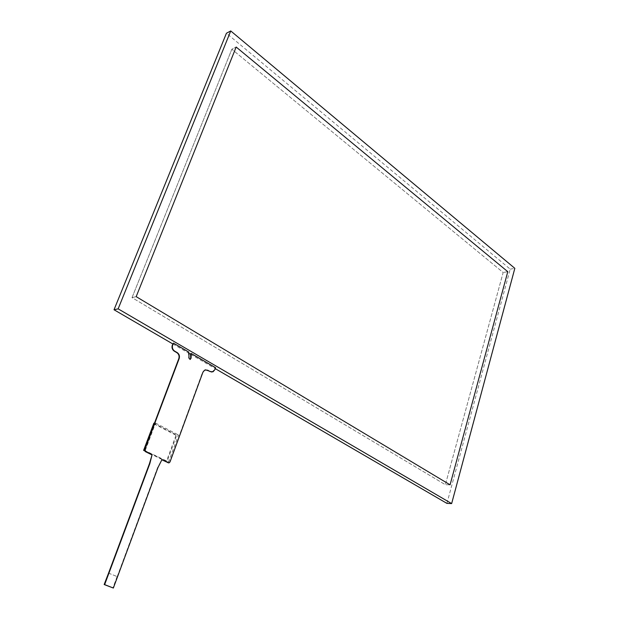<?xml version="1.0" encoding="UTF-8"?>
<svg xmlns="http://www.w3.org/2000/svg" width="619" height="619" viewBox="0 0 619 619"><rect width="100%" height="100%" fill="white"/><g stroke="black" fill="none" stroke-linecap="round" stroke-linejoin="round"><path stroke-width="0.46" stroke-dasharray="3.1 2.32" d="M136.18 296.648L132.017 297.615L231.831 49.234L503.162 272.499L445.363 484.716L132.017 297.615L231.831 49.234L236.156 47.029L231.831 49.234L503.162 272.499L445.363 484.716L132.017 297.615L136.18 296.648M450.075 484.824L445.363 484.716L450.075 484.824M507.789 271.687L503.162 272.499L507.789 271.687M172.763 343.916L188.911 353.31M190.606 354.292L215.242 368.63M446.926 503.386L510.211 269.149L226.43 33.248M510.211 269.149L514.83 268.329M108.441 573.109L117.2 576.606L108.557 573.124M117.084 576.583L112.867 587.965M190.018 359.453L188.656 358.161L188.408 352.126L173.041 343.181M211.907 372.058L214.507 369.675L215.211 367.732L190.853 353.55M168.569 462.896L169.637 461.936L202.56 372.243L204.34 370.123L205.554 369.798M117.2 576.606L157.559 467.639L161.861 459.809M176.028 435.304L153.829 423.791L143.902 450.121L166.441 461.325L176.028 435.304L176.771 435.064L166.89 461.913L144.591 450.841M166.441 461.325L166.89 461.913L168.6 461.913L144.451 450.346M153.829 423.791L153.868 423.179L176.771 435.064L178.489 435.002L168.6 461.913M145.31 450.33L155.57 423.087L154.471 423.148M155.57 423.087L178.489 435.002"/><path stroke-width="0.93" d="M450.075 484.824L136.18 296.648L236.156 47.029L507.789 271.687L450.075 484.824L136.18 296.648L236.156 47.029L507.789 271.687L450.075 484.824M215.242 368.63L446.926 503.386L451.646 503.58L514.83 268.329L230.74 30.95L226.43 33.248L114.028 309.755L172.763 343.916M188.911 353.31L190.606 354.292M114.028 309.755L118.144 308.85L451.646 503.58M230.74 30.95L118.144 308.85M108.557 573.124L104.17 584.537L113.347 588.05L104.642 584.622L149.813 463.67L152.073 454.764L149.45 463.67L108.557 573.124M152.073 454.764L145.635 451.568L144.916 449.448L179.177 358.563C179.874 356.033 179.224 354.045 177.22 352.598L174.62 351.097C172.6 349.642 171.95 347.646 172.655 345.108L173.413 343.119L172.291 345.162C171.579 347.7 172.237 349.696 174.256 351.151L176.848 352.652C178.852 354.099 179.51 356.087 178.806 358.61L144.552 449.456L145.272 451.568L151.709 454.764M191.023 353.526L190.59 353.735L190.698 358.239L190.018 359.453M205.554 369.798L211.907 372.058M161.861 459.809L168.569 462.896M173.413 343.119L188.78 352.072L189.027 358.107L190.165 359.469L191.07 358.192L191.225 353.495L215.582 367.686L214.878 369.628L213.098 371.748L210.174 371.624L207.69 370.193L204.719 370.085L202.931 372.197L170.001 461.936L169.196 462.819L168.236 462.788L161.938 459.662L157.93 467.639L113.347 588.05M104.642 584.622L104.17 584.537M144.591 450.841L143.616 450.353L153.868 423.179L154.471 423.148M144.451 450.346L143.616 450.353"/></g></svg>
